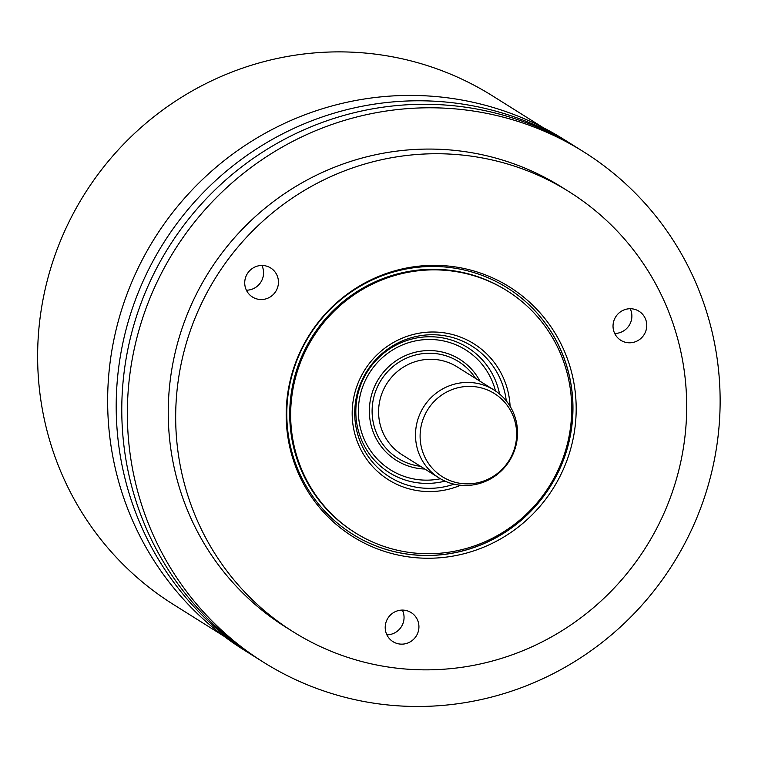 <?xml version="1.0" encoding="UTF-8"?>
<svg xmlns="http://www.w3.org/2000/svg" width="758" height="758" viewBox="0 0 758 758"><rect width="100%" height="100%" fill="white"/><g stroke="black" fill="none" stroke-linecap="round" stroke-linejoin="round"><path stroke-width="1.14" d="M542.889 127.467L492.548 95.887A300.215 293.441 -57.9 0 0 91.775 183.085A300.215 293.441 -57.9 0 0 151.979 589.639A300.215 293.441 122.1 0 0 173.449 604.505L223.781 636.085M575.474 146.711A301.258 294.455 122.1 0 0 572.688 144.939L564.132 139.576A301.258 294.455 122.1 0 0 444.235 97.412A301.258 294.455 122.1 0 0 125.951 296.975A301.258 294.455 122.1 0 0 243.924 649.957L252.48 655.319A301.258 294.455 122.1 0 0 255.285 657.053M572.688 144.939A301.258 294.455 122.1 0 0 452.791 102.775A301.258 294.455 122.1 0 0 134.507 302.338A301.258 294.455 122.1 0 0 252.48 655.319M263.642 662.321L258.061 658.816A301.258 294.455 -57.9 0 1 140.088 305.834A301.258 294.455 -57.9 0 1 458.372 106.272A301.258 294.455 -57.9 0 1 578.269 148.445L583.85 151.941A301.258 294.455 122.1 0 0 463.943 109.777A301.258 294.455 122.1 0 0 145.669 309.34A301.258 294.455 122.1 0 0 263.642 662.321A301.258 294.455 122.1 0 0 383.539 704.485A301.258 294.455 122.1 0 0 701.823 504.923A301.258 294.455 122.1 0 0 583.85 151.941M569.201 191.802L561.763 187.141A259.7 253.835 122.1 0 0 170.597 377.389A259.7 253.835 -57.9 0 0 285.728 627.122L293.166 631.784A259.7 253.835 -57.9 0 1 178.035 382.06A259.7 253.835 -57.9 0 1 569.201 191.802A259.7 253.835 -57.9 0 1 684.332 441.535A259.7 253.835 -57.9 0 1 293.166 631.784M450.849 266.323A147.384 144.058 -57.9 0 1 574.848 428.677A147.384 144.058 -57.9 0 1 411.518 557.272A147.384 144.058 -57.9 0 1 287.519 394.918A147.384 144.058 -57.9 0 1 450.849 266.323M385.358 625.16A17.14 16.752 122.1 0 0 392.957 641.638A17.14 16.752 122.1 0 0 418.776 629.083A17.14 16.752 122.1 0 0 411.177 612.606A17.14 16.752 122.1 0 0 385.358 625.16M244.881 280.536A17.14 16.752 122.1 0 0 252.471 297.022A17.14 16.752 122.1 0 0 278.29 284.458A17.14 16.752 122.1 0 0 270.691 267.981A17.14 16.752 122.1 0 0 244.881 280.536M613.184 323.808A17.14 16.752 122.1 0 0 620.783 340.285A17.14 16.752 122.1 0 0 646.602 327.731A17.14 16.752 122.1 0 0 639.003 311.244A17.14 16.752 122.1 0 0 613.184 323.808M449.286 267.432A145.432 142.153 -57.9 0 1 507.168 287.784A145.432 142.153 -57.9 0 1 564.123 458.192A145.432 142.153 -57.9 0 1 410.476 554.534A145.432 142.153 -57.9 0 1 352.593 534.172A145.432 142.153 -57.9 0 1 295.639 363.774A145.432 142.153 -57.9 0 1 449.286 267.432M507.13 287.756A145.432 142.153 -57.9 0 1 571.551 427.578A145.432 142.153 -57.9 0 1 410.381 554.468A145.432 142.153 -57.9 0 1 352.546 534.144M507.093 290.797L506.164 290.219A142.836 139.614 122.1 0 0 291.025 394.861A142.836 139.614 -57.9 0 0 354.346 532.211L355.275 532.789A142.836 139.614 -57.9 0 1 291.953 395.439A142.836 139.614 122.1 0 1 507.093 290.797A142.836 139.614 122.1 0 1 570.414 428.156A142.836 139.614 -57.9 0 1 355.275 532.789M438.958 477.881L402.043 454.724A51.847 50.682 -57.9 0 1 379.057 404.867A51.847 50.682 -57.9 0 1 457.15 366.881L494.074 390.038A51.847 50.682 122.1 0 0 415.971 428.024A51.847 50.682 122.1 0 0 438.958 477.881A51.847 50.682 122.1 0 0 517.051 439.905A51.847 50.682 122.1 0 0 494.074 390.038M420.548 429.511A49.062 47.962 122.1 0 0 461.83 483.557A49.062 47.962 122.1 0 0 516.198 440.749A49.062 47.962 122.1 0 0 474.925 386.703A49.062 47.962 122.1 0 0 420.548 429.511M386.874 634.825A17.14 16.752 122.1 0 0 403.9 619.75A17.14 16.752 -57.9 0 0 402.384 610.086M246.388 290.2A17.14 16.752 122.1 0 0 263.414 275.126A17.14 16.752 -57.9 0 0 261.908 265.471M614.7 333.463A17.14 16.752 122.1 0 0 631.727 318.398A17.14 16.752 -57.9 0 0 630.211 308.733M460.551 485.243A80.301 78.491 -57.9 0 1 352.906 402.602A80.301 78.491 -57.9 0 1 434.637 332.023A80.301 78.491 -57.9 0 1 510.096 406.288M454.014 484.163A77.288 75.544 -57.9 0 1 355.426 402.688A77.288 75.544 -57.9 0 1 431.425 334.742A77.288 75.544 -57.9 0 1 506.278 400.868M499.598 394.075A73.801 72.133 122.1 0 0 426.138 336.846A73.801 72.133 122.1 0 0 356.497 401.626A73.801 72.133 122.1 0 0 444.993 481.112M495.486 390.967A70.788 69.186 122.1 0 0 424.035 339.688A70.788 69.186 122.1 0 0 359.017 401.712A70.788 69.186 122.1 0 0 440.407 478.762M479.966 381.189A59.636 58.29 122.1 0 0 417.876 351.674A59.636 58.29 122.1 0 0 369.895 402.981A59.636 58.29 122.1 0 0 424.85 469.031M475.579 378.441A57.077 55.789 122.1 0 0 416.208 354.829A57.077 55.789 122.1 0 0 372.623 403.427A57.077 55.789 122.1 0 0 420.463 466.284"/></g></svg>
